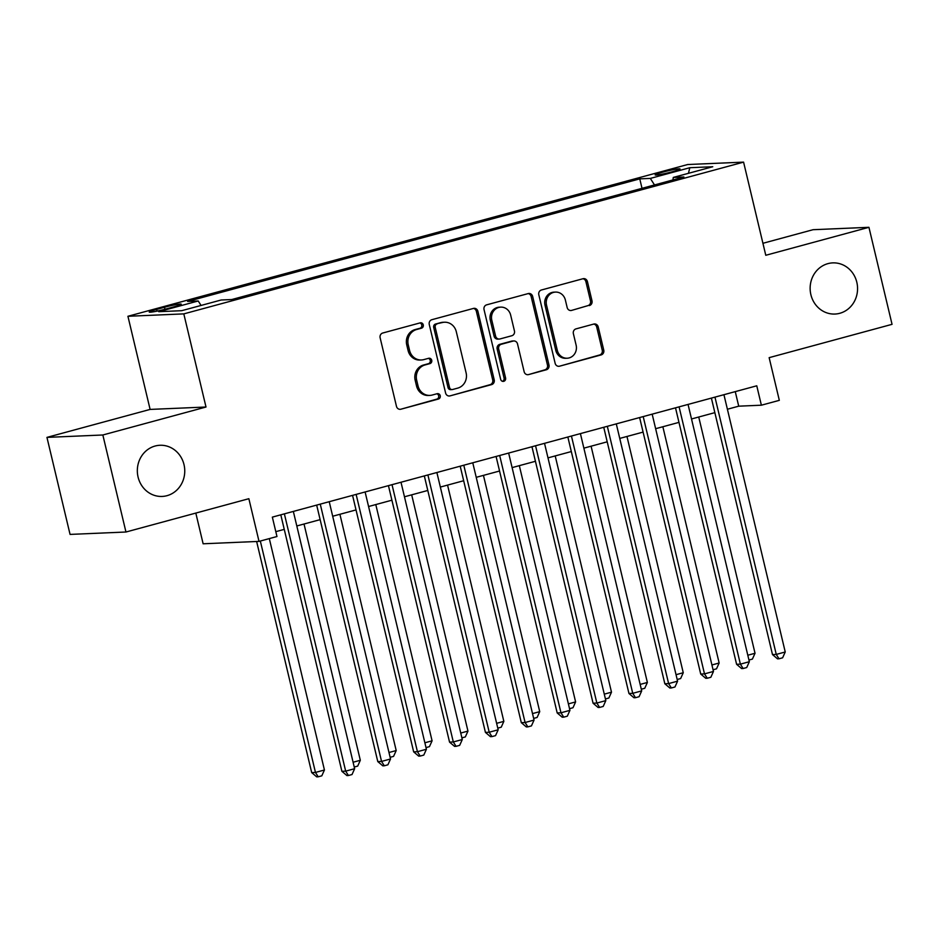 <?xml version="1.0" encoding="UTF-8"?>
<svg xmlns="http://www.w3.org/2000/svg" width="939" height="939" viewBox="0 0 939 939"><rect width="100%" height="100%" fill="white"/><g stroke="black" fill="none" stroke-linecap="round" stroke-linejoin="round"><path stroke-width="1.41" d="M423.278 324.871A2.747 2.547 87.5 0 0 420.167 322.875L382.748 333.016A3.932 3.639 87.5 0 0 380.131 337.782L396.469 406.352A3.932 3.639 87.5 0 0 400.906 409.204L438.325 399.063A2.747 2.547 87.5 0 0 437.574 393.641A2.747 2.547 87.5 0 0 437.058 393.723L432.21 395.037A12.571 11.632 87.5 0 1 429.839 395.401A12.571 11.632 87.5 0 1 418.031 385.906L416.67 380.189A12.571 11.632 87.5 0 1 425.038 364.942L429.886 363.628A2.747 2.547 87.5 0 0 429.135 358.217A2.747 2.547 87.5 0 0 428.618 358.299L423.771 359.614A12.571 11.632 87.5 0 1 421.4 359.977A12.571 11.632 87.5 0 1 409.592 350.482L408.23 344.766A12.571 11.632 87.5 0 1 416.599 329.519L421.447 328.204A2.747 2.547 87.5 0 0 423.278 324.871M421.4 359.977L419.897 360.048A12.571 11.632 87.5 0 1 408.089 350.54L406.728 344.824A12.571 11.632 87.5 0 1 415.085 329.577L419.933 328.263A2.747 2.547 87.5 0 0 419.921 322.946M400.906 409.204L436.811 399.122A2.747 2.547 87.5 0 0 436.799 393.793M429.839 395.401L428.337 395.472A12.571 11.632 87.5 0 1 416.529 385.964L415.167 380.26A12.571 11.632 87.5 0 1 423.524 365.013L428.372 363.698A2.747 2.547 87.5 0 0 428.36 358.369M810.885 294.693A25.611 23.71 87.5 0 0 834.947 314.049A25.611 23.71 87.5 0 0 856.814 282.24A25.611 23.71 87.5 0 0 832.752 262.885A25.611 23.71 87.5 0 0 810.885 294.693M138.08 477.082A25.611 23.71 87.5 0 0 162.142 496.438A25.611 23.71 87.5 0 0 184.009 464.629A25.611 23.71 87.5 0 0 159.947 445.274A25.611 23.71 87.5 0 0 138.08 477.082M662.758 172.142A12.806 0.986 -13.4 0 0 655.14 174.9A12.806 0.986 -13.4 0 0 672.43 171.731A12.806 0.986 -13.4 0 0 680.047 168.973A12.806 0.986 -13.4 0 0 662.758 172.142M589.387 305.586A3.932 3.639 87.5 0 0 591.993 300.82L587.415 281.583A3.932 3.639 87.5 0 0 582.978 278.73L541.427 289.998A3.932 3.639 87.5 0 0 538.81 294.764L555.149 363.334A3.932 3.639 87.5 0 0 559.574 366.187L601.136 354.919A3.932 3.639 87.5 0 0 603.754 350.153L598.213 326.925A3.932 3.639 87.5 0 0 593.788 324.061L575.994 328.885A3.932 3.639 87.5 0 0 573.377 333.65L576.123 345.176A10.505 9.73 87.5 0 1 567.156 358.228A10.505 9.73 87.5 0 1 557.285 350.282L546.533 305.14A10.505 9.73 87.5 0 1 555.501 292.088A10.505 9.73 87.5 0 1 565.372 300.034L567.168 307.558A3.932 3.639 87.5 0 0 571.593 310.41L587.873 305.656A3.932 3.639 87.5 0 0 590.49 300.891L585.901 281.653A3.932 3.639 87.5 0 0 582.966 278.742M102.844 434.992L206.005 407.021L150.111 409.416L46.95 437.386L102.844 434.992L125.955 532.014L248.858 498.703L259.023 541.392L276.97 536.521L272.345 517.119L756.764 385.8L761.376 405.202L779.323 400.343L769.147 357.653L892.05 324.331L868.939 227.308L813.045 229.703L762.914 243.295M206.005 407.021L183.809 313.884L743.582 162.13L765.778 255.279L868.939 227.308M477.869 311.279A3.932 3.639 87.5 0 0 473.444 308.426L431.881 319.694A3.932 3.639 87.5 0 0 429.264 324.46L445.602 393.03A3.932 3.639 87.5 0 0 450.039 395.882L491.59 384.614A3.932 3.639 87.5 0 0 494.207 379.849L477.869 311.279L476.366 311.349A3.932 3.639 87.5 0 0 473.432 308.426M486.648 304.846L528.211 293.578A3.932 3.639 87.5 0 1 532.648 296.431L548.975 365.001A3.932 3.639 87.5 0 1 546.369 369.766L528.575 374.591A3.932 3.639 87.5 0 1 524.15 371.738L517.518 343.932A3.932 3.639 87.5 0 0 513.093 341.068L501.297 344.273A3.932 3.639 87.5 0 0 498.679 349.038L505.581 377.983A2.747 2.547 87.5 0 1 503.234 381.398A2.747 2.547 87.5 0 1 500.651 379.321L484.043 309.612A3.932 3.639 87.5 0 1 486.648 304.846M125.955 532.014L70.061 534.408L46.95 437.386M165.98 308.99L173.868 306.853A12.407 0.962 -13.4 0 0 181.25 304.177A12.407 0.962 -13.4 0 0 164.501 307.253L156.613 309.401A12.407 0.962 -13.4 0 0 149.231 312.065A12.407 0.962 -13.4 0 0 165.98 308.99M183.809 313.884L127.927 316.279L687.688 164.525L743.582 162.13M642.018 188.316L639.764 178.868L187.636 301.431L198.211 300.973L201.063 305.445M639.764 178.868L650.328 178.41L689.801 167.717L712.76 166.731L673.298 177.424L683.874 176.978L231.745 299.541L221.17 299.999L181.697 310.692L158.738 311.678L198.211 300.973M195.817 513.081L203.129 543.787L259.023 541.392M150.111 409.416L127.927 316.279M727.408 409.24L738.723 406.176L761.376 405.202M275.808 531.662L284.259 529.373M296.818 525.969L320.14 519.643M332.699 516.239L356.022 509.924M368.581 506.52L391.903 500.194M404.463 496.79L427.785 490.463M440.344 487.059L463.666 480.733M476.226 477.329L499.56 471.014M512.107 467.61L535.441 461.284M547.989 457.88L571.323 451.553M583.87 448.149L607.204 441.823M619.752 438.419L643.086 432.104M655.645 428.7L678.967 422.374M691.527 418.97L714.849 412.644M735.26 391.622L738.723 406.176M673.298 177.424L672.923 179.948M654.495 184.936L650.328 178.41M689.801 167.717L688.451 173.316M450.039 395.882L490.088 384.685A3.932 3.639 87.5 0 0 492.705 379.919L476.366 311.349M437.034 323.978A2.747 2.547 87.5 0 0 435.203 327.312L449.535 387.502A2.747 2.547 87.5 0 0 452.633 389.497L457.751 388.112A12.571 11.632 87.5 0 0 466.108 372.865L456.307 331.725A12.571 11.632 87.5 0 0 444.499 322.23A12.571 11.632 87.5 0 0 442.14 322.593L435.52 324.049A2.747 2.547 87.5 0 0 433.689 327.382L435.203 327.312M452.117 389.579L450.614 389.65A2.747 2.547 87.5 0 1 448.032 387.572L433.689 327.382M444.499 322.23L442.997 322.288A12.571 11.632 87.5 0 0 440.626 322.664L442.14 322.593M435.52 324.049L440.626 322.664M528.575 374.591L544.855 369.837A3.932 3.639 87.5 0 0 547.472 365.071L531.134 296.501A3.932 3.639 87.5 0 0 528.199 293.59M513.833 340.963L512.318 341.021A3.932 3.639 87.5 0 0 511.579 341.139L499.783 344.331A3.932 3.639 87.5 0 0 497.165 349.097L504.067 378.053L505.581 377.983M502.471 381.316A2.747 2.547 87.5 0 0 504.067 378.053M510.652 315.07A10.505 9.73 87.5 0 0 500.78 307.123A10.505 9.73 87.5 0 0 491.801 320.176L495.592 336.08A3.932 3.639 87.5 0 0 500.029 338.944L511.825 335.739A3.932 3.639 87.5 0 0 514.443 330.974L510.652 315.07M500.78 307.123L499.266 307.194A10.505 9.73 87.5 0 0 490.299 320.246L491.801 320.176M499.29 339.049L497.776 339.12A3.932 3.639 87.5 0 1 494.078 336.15L490.299 320.246M571.593 310.41L587.873 305.656M555.501 292.088L553.987 292.158A10.505 9.73 87.5 0 0 545.019 305.21L546.533 305.14M567.156 358.228L565.642 358.287A10.505 9.73 87.5 0 1 555.771 350.353L545.019 305.21M559.574 366.187L599.622 354.989A3.932 3.639 87.5 0 0 602.239 350.224L596.699 326.983A3.932 3.639 87.5 0 0 593.765 324.072M256.629 541.486L311.689 772.597L315.457 772.445L324.436 770.003L269.305 538.599M260.326 541.028L315.457 772.445L318.215 776.799L316.713 776.87L311.689 772.597M324.436 770.003L321.807 775.825L318.215 776.799M280.796 514.83L341.89 771.306L345.669 771.142L284.376 513.856M354.637 768.712L352.019 774.534L348.428 775.508L345.669 771.142L354.637 768.712L293.344 511.426M348.428 775.508L346.925 775.579L341.89 771.306M353.099 762.233L360.318 760.285L304.025 524.021M360.318 760.285L357.689 766.107L354.238 767.034M388.981 752.503L396.199 750.554L339.906 514.29M396.199 750.554L393.57 756.376L390.131 757.315M424.862 742.784L432.081 740.824L375.788 504.56M432.081 740.824L429.452 746.646L426.013 747.585M460.744 733.054L467.962 731.094L411.681 494.83M467.962 731.094L465.345 736.915L461.894 737.854M316.678 505.1L377.783 761.576L381.551 761.423L320.258 504.126M390.53 758.982L387.901 764.804L384.309 765.778L381.551 761.423L390.53 758.982L329.225 501.696M384.309 765.778L382.807 765.848L377.783 761.576M352.559 495.369L413.665 751.857L417.432 751.693L356.139 494.407M426.412 749.263L423.782 755.085L420.203 756.059L417.432 751.693L426.412 749.263L365.107 491.966M420.203 756.059L418.688 756.118L413.665 751.857M388.441 485.651L449.546 742.127L453.314 741.963L392.021 484.677M462.293 739.533L459.664 745.355L456.084 746.329L453.314 741.963L462.293 739.533L401 482.247M456.084 746.329L454.57 746.388L449.546 742.127M424.322 475.92L485.428 732.397L489.207 732.232L427.902 474.946M498.175 729.803L495.546 735.624L491.966 736.599L489.207 732.232L498.175 729.803L436.881 472.517M491.966 736.599L490.451 736.669L485.428 732.397M496.625 723.323L503.844 721.375L447.563 485.111M503.844 721.375L501.226 727.197L497.776 728.124M460.204 466.19L521.309 722.666L525.089 722.514L463.796 465.216M534.056 720.072L531.439 725.894L527.847 726.868L525.089 722.514L534.056 720.072L472.763 462.786M527.847 726.868L526.333 726.939L521.309 722.666M532.507 713.593L539.725 711.645L483.444 475.38M539.725 711.645L537.108 717.466L533.657 718.405M496.085 456.46L557.191 712.947L560.97 712.783L499.677 455.497M569.938 710.354L567.32 716.175L563.729 717.15L560.97 712.783L569.938 710.354L508.645 453.056M563.729 717.15L562.215 717.208L557.191 712.947M568.4 703.874L575.607 701.914L519.326 465.65M575.607 701.914L572.99 707.736L569.539 708.675M531.967 446.741L593.072 703.217L596.852 703.053L535.559 445.767M605.819 700.623L603.202 706.445L599.61 707.419L596.852 703.053L605.819 700.623L544.526 443.337M599.61 707.419L598.096 707.478L593.072 703.217M604.282 694.144L611.489 692.184L555.207 455.92M611.489 692.184L608.871 698.006L605.42 698.945M567.849 437.011L628.954 693.487L632.733 693.322L571.44 436.036M641.701 690.893L639.083 696.715L635.492 697.689L632.733 693.322L641.701 690.893L580.408 433.607M635.492 697.689L633.978 697.759L628.954 693.487M640.163 684.414L647.37 682.465L591.089 446.201M647.37 682.465L644.753 688.287L641.302 689.214M603.742 427.28L664.835 683.756L668.615 683.592L607.322 426.306M677.582 681.162L674.965 686.984L671.373 687.958L668.615 683.592L677.582 681.162L616.289 423.876M671.373 687.958L669.859 688.029L664.835 683.756M676.045 674.683L683.252 672.735L626.97 436.471M683.252 672.735L680.634 678.557L677.183 679.496M639.623 417.55L700.717 674.038L704.496 673.873L643.203 416.587M713.464 671.444L710.846 677.265L707.255 678.24L704.496 673.873L713.464 671.444L652.171 414.146M707.255 678.24L705.752 678.298L700.717 674.038M711.926 664.965L719.145 663.004L662.852 426.74M719.145 663.004L716.516 668.826L713.065 669.765M675.505 407.831L736.599 664.307L740.378 664.143L679.085 406.857M749.345 661.713L746.728 667.535L743.136 668.509L740.378 664.143L749.345 661.713L688.052 404.427M743.136 668.509L741.634 668.568L736.599 664.307M747.808 655.234L755.026 653.274L698.733 417.01M755.026 653.274L752.397 659.096L748.946 660.035M711.386 398.101L772.492 654.577L776.26 654.413L714.966 397.127M785.239 651.983L782.61 657.805L779.018 658.779L776.26 654.413L785.239 651.983L723.934 394.697M779.018 658.779L777.515 658.849L772.492 654.577M157.024 311.126L156.613 309.401M164.982 309.26L164.501 307.253M415.085 329.577L416.599 329.519M406.728 344.824L408.23 344.766M408.089 350.54L409.592 350.482M428.372 363.698L429.886 363.628M423.524 365.013L425.038 364.942M415.167 380.26L416.67 380.189M416.529 385.964L418.031 385.906M436.811 399.122L438.325 399.063M419.933 328.263L421.447 328.204M492.705 379.919L494.207 379.849M490.088 384.685L491.59 384.614M448.032 387.572L449.535 387.502M531.134 296.501L532.648 296.431M547.472 365.071L548.975 365.001M544.855 369.837L546.369 369.766M511.579 341.139L513.093 341.068M499.783 344.331L501.297 344.273M497.165 349.097L498.679 349.038M494.078 336.15L495.592 336.08M555.771 350.353L557.285 350.282M596.699 326.983L598.213 326.925M602.239 350.224L603.754 350.153M599.622 354.989L601.136 354.919M585.901 281.653L587.415 281.583M590.49 300.891L591.993 300.82"/></g></svg>
